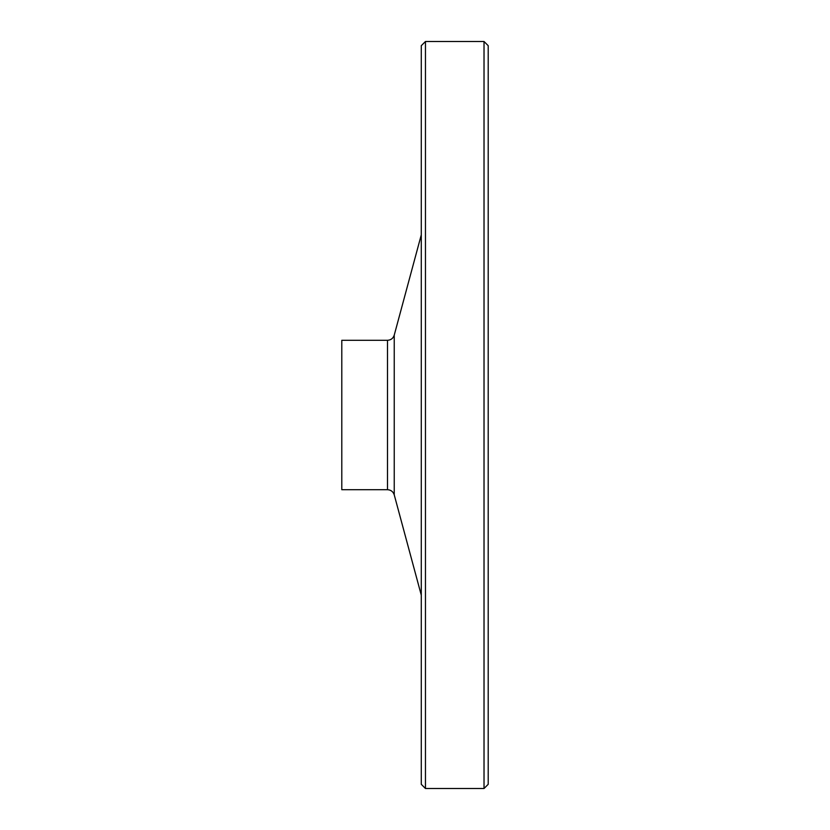 <?xml version="1.0" encoding="UTF-8"?>
<svg xmlns="http://www.w3.org/2000/svg" width="830" height="830" viewBox="0 0 830 830"><rect width="100%" height="100%" fill="white"/><g stroke="black" fill="none" stroke-linecap="round" stroke-linejoin="round"><path stroke-width="1.25" d="M425.458 41.5L484.025 41.5L488.206 45.681L488.206 784.319L484.025 788.5L425.458 788.5L421.277 784.319L421.277 45.681L425.458 41.5L425.458 788.5M341.794 340.3L341.794 489.7L387.506 489.7L387.506 340.3L341.794 340.3M421.277 234.859L394.24 335.144C393.15 338.381 390.909 340.093 387.506 340.3M421.277 123.037L421.277 706.963M394.24 335.144L394.24 494.856C393.15 491.63 390.909 489.908 387.506 489.7M484.025 41.5L484.025 788.5M394.24 494.856L421.277 595.141"/></g></svg>
